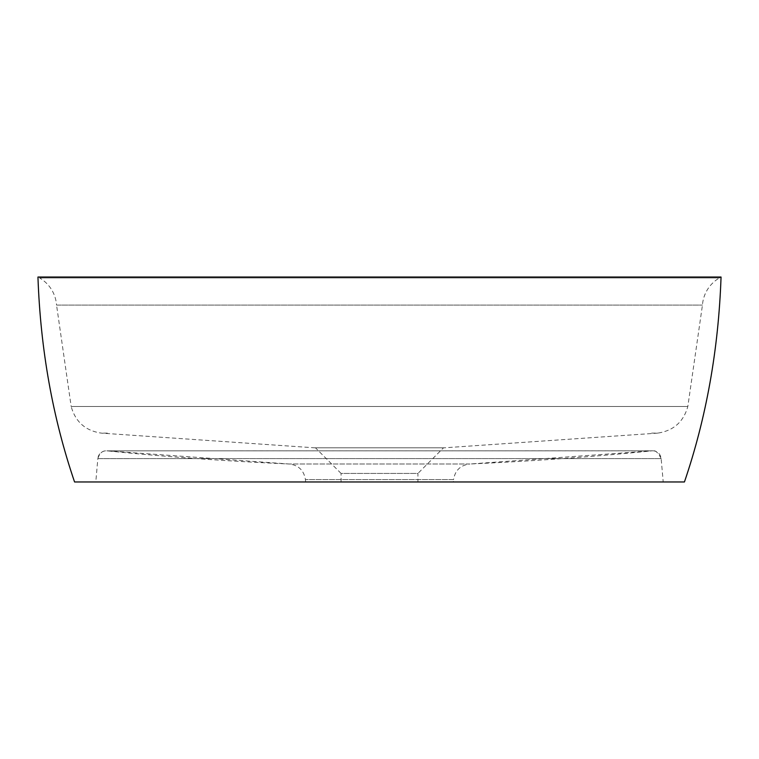 <?xml version="1.0" encoding="UTF-8"?>
<svg xmlns="http://www.w3.org/2000/svg" width="759" height="759" viewBox="0 0 759 759"><rect width="100%" height="100%" fill="white"/><g stroke="black" fill="none" stroke-linecap="round" stroke-linejoin="round"><path stroke-width="0.57" stroke-dasharray="3.79 2.85" d="M651.63 433.114L657.768 433.114C673.537 430.714 683.555 421.833 687.825 406.473L702.454 305.071A34.155 34.155 0 0 1 719.437 277.955L39.563 277.955A34.155 34.155 0 0 1 56.545 305.071L702.454 305.071L56.545 305.071L71.175 406.482L687.825 406.473L71.175 406.482C75.445 421.843 85.463 430.714 101.222 433.114L314.606 447.81L444.394 447.81L314.606 447.81M721.05 277.035L37.95 277.035L721.041 277.035L37.959 277.035L39.563 277.955L719.437 277.955L721.041 277.035M684.438 481.965L74.562 481.965M453.36 481.965L305.64 481.965L453.36 481.965L453.569 479.584L305.431 479.584L453.569 479.584C455.115 470.314 460.561 465.115 469.897 464.005L289.103 464.005L469.897 464.005L651.829 450.846L107.171 450.846L652.636 450.808A8.539 8.539 -90.1 0 0 651.829 450.846C595.369 456.643 534.716 461.026 469.897 464.005M305.64 481.965L305.431 479.584C303.885 470.314 298.439 465.115 289.103 464.005L106.355 450.808A8.539 8.539 90.1 0 1 107.171 450.846C163.602 456.643 224.247 461.026 289.103 464.005M97.845 458.607C99.581 453.237 102.418 450.637 106.355 450.808A8.539 8.539 90.1 0 0 97.845 458.607L661.155 458.597L97.845 458.607L95.795 481.965L663.205 481.965L95.795 481.965M661.155 458.597C657.968 452.383 655.026 449.783 652.342 450.808L652.636 450.808A8.539 8.539 -90.1 0 1 661.155 458.597L663.205 481.965M417.924 481.965L341.076 481.965L417.924 481.965L417.924 473.426L341.076 473.426L315.459 447.81L443.541 447.81L315.459 447.81M341.076 481.965L341.076 473.426L417.924 473.426L443.541 447.81M107.37 433.123L101.222 433.114M657.768 433.114L444.394 447.81"/><path stroke-width="1.14" d="M721.05 277.035C718.517 349.482 706.316 417.792 684.438 481.965L74.562 481.965C52.684 417.792 40.483 349.482 37.95 277.035L721.05 277.035"/></g></svg>
